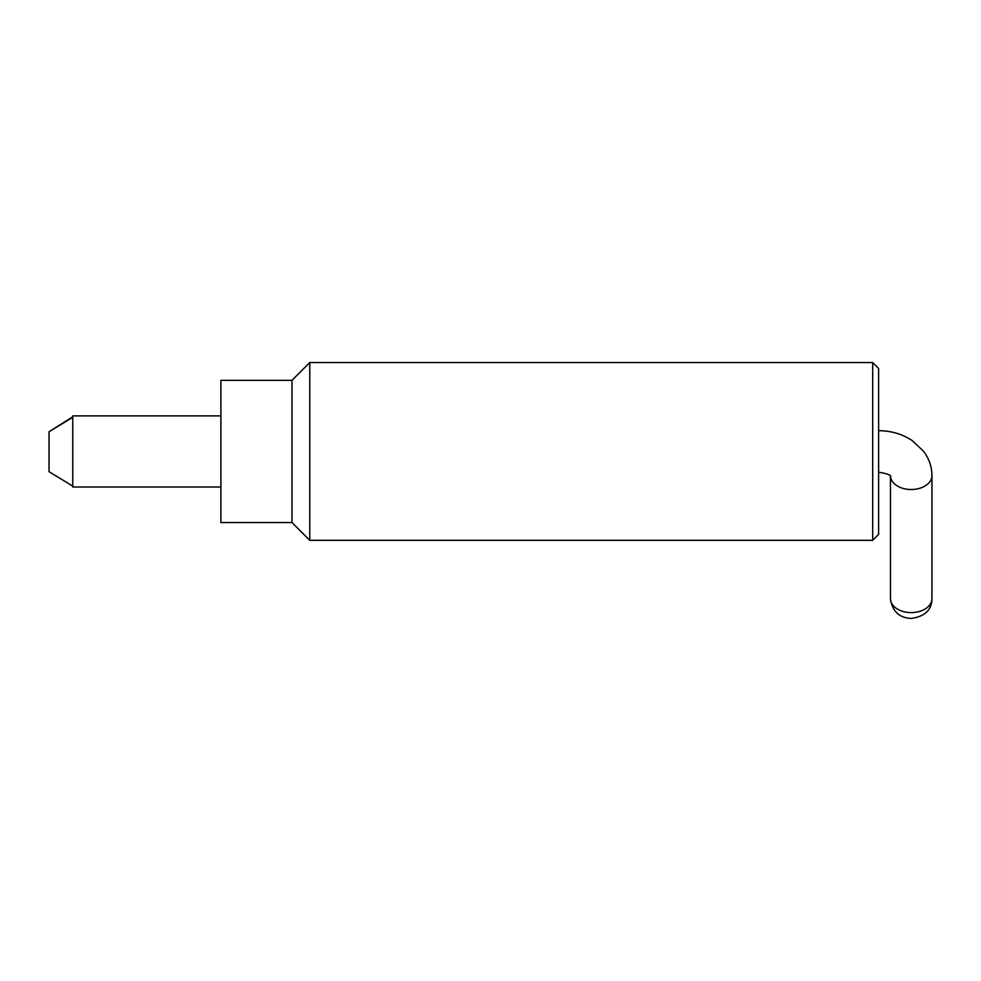 <?xml version="1.0" encoding="UTF-8"?>
<svg xmlns="http://www.w3.org/2000/svg" width="981" height="981" viewBox="0 0 981 981"><rect width="100%" height="100%" fill="white"/><g stroke="black" fill="none" stroke-linecap="round" stroke-linejoin="round"><path stroke-width="1.47" d="M220.884 415.883L72.753 415.883L72.753 486.993L220.884 486.993M72.753 417.305L49.05 431.75L72.753 416.753M49.05 431.75L49.05 471.689L72.753 486.122M931.95 598.68C931.791 609.924 924.875 616.509 911.214 618.447C899.172 617.834 892.256 611.249 890.466 598.68A20.736 13.906 0 0 0 911.214 612.585A20.736 13.906 0 0 0 931.95 598.68L931.95 475.613A20.736 13.906 180 0 1 911.717 489.519A20.736 13.906 180 0 1 890.49 476.288M890.466 598.68L890.466 476.251M872.698 362.553L878.62 368.488L878.62 534.4L872.698 540.323L872.698 362.553L309.775 362.553L309.775 540.323L872.698 540.323M291.995 380.334L220.884 380.334L220.884 522.542L291.995 522.542L291.995 380.334L309.775 362.553M890.466 475.613L890.625 476.484C890.981 475.062 886.971 473.627 878.62 472.18M931.95 475.613C931.852 466.662 929.056 458.556 923.587 451.285L912.122 440.518C902.213 434.031 891.042 430.757 878.62 430.696M291.995 522.542L309.775 540.323"/></g></svg>
